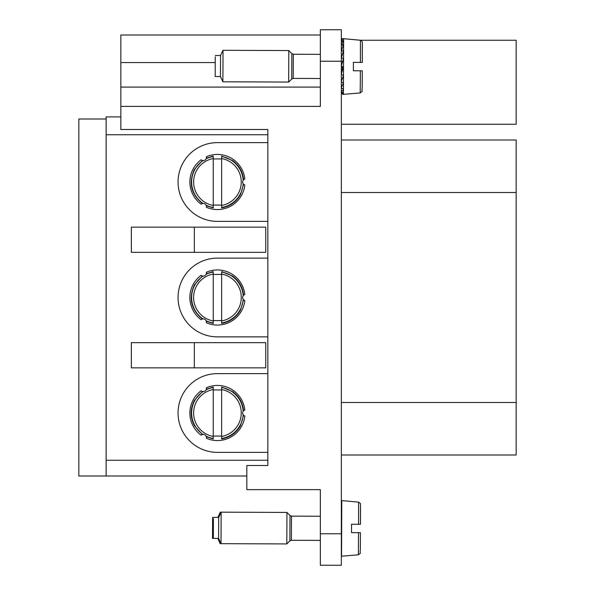 <?xml version="1.0" encoding="UTF-8"?>
<svg xmlns="http://www.w3.org/2000/svg" width="595" height="595" viewBox="0 0 595 595"><rect width="100%" height="100%" fill="white"/><g stroke="black" fill="none" stroke-linecap="round" stroke-linejoin="round"><path stroke-width="0.89" d="M106.141 119L78.838 119L78.838 476L106.141 476L106.141 116.903L120.837 116.903M106.141 476L246.836 476M106.141 460.247L267.839 460.247M106.141 134.753L267.839 134.753M265.734 227.149L131.339 227.149L131.339 252.347L265.734 252.347L265.734 227.149M265.734 342.653L131.339 342.653L131.339 367.851L265.734 367.851L265.734 342.653M341.337 192.497L516.163 192.497L516.163 140.004L341.337 140.004M516.163 192.497L516.163 454.997L341.337 454.997M201.14 159.772A3.154 3.154 0 0 0 206.339 156.768A27.563 27.563 0 0 1 244.835 178.998A3.154 3.154 0 0 0 244.835 185A27.563 27.563 0 0 1 206.339 207.231A3.154 3.154 0 0 0 201.14 204.226A27.563 27.563 0 0 1 201.14 159.772M206.13 158.753L205.922 159.133M213.241 205.454A23.83 23.83 0 0 1 213.241 158.545L213.241 207.484A25.823 25.823 0 0 1 206.108 205.208L206.16 205.312M341.337 61.248L341.337 29.75L320.341 29.75L320.341 61.248L341.337 61.248L341.337 565.25L320.341 565.25L320.341 533.752L341.337 533.752M201.14 390.774A3.154 3.154 0 0 0 206.339 387.769A27.563 27.563 0 0 1 244.835 410A3.154 3.154 0 0 0 244.835 416.002A27.563 27.563 0 0 1 206.339 438.232A3.154 3.154 0 0 0 201.14 435.228A27.563 27.563 0 0 1 201.14 390.774M206.13 389.755L205.922 390.134M201.14 275.277A3.154 3.154 0 0 0 206.339 272.272A27.563 27.563 0 0 1 244.835 294.495A3.154 3.154 0 0 0 244.835 300.505A27.563 27.563 0 0 1 206.339 322.728A3.154 3.154 0 0 0 201.14 319.723A27.563 27.563 0 0 1 201.14 275.277M320.341 35.001L120.837 35.001L120.837 129.502L267.839 129.502L267.839 465.498L246.836 465.498L246.836 489.648L320.341 489.648L320.341 533.752M267.839 221.377L217.435 221.377A39.374 39.374 0 0 1 178.061 182.003A39.374 39.374 0 0 1 217.435 142.621L267.839 142.621M267.839 336.874L217.435 336.874A39.374 39.374 0 0 1 178.061 297.5A39.374 39.374 0 0 1 217.435 258.126L267.839 258.126M267.839 452.379L217.435 452.379A39.374 39.374 0 0 1 178.061 412.997A39.374 39.374 0 0 1 217.435 373.623L267.839 373.623M120.837 106.401L320.341 106.401L320.341 61.248M341.337 124.251L516.163 124.251L516.163 40.252L360.421 40.252L343.627 38.712L343.404 94.345L360.206 92.946L360.369 70.798L353.363 70.768L353.4 62.371L360.406 62.401L353.4 62.371M341.337 40.252L342.437 38.95L343.56 38.712C342.713 38.474 341.976 39.545 341.351 41.933L343.583 40.148L341.359 45.465L341.337 48.954L341.359 45.51L343.583 44.171L341.351 51.066L341.337 53.022L341.351 51.125L343.583 50.382L341.337 58.139M194.334 252.347L194.334 227.149M194.334 342.653L194.334 367.851M120.837 87.086L320.341 87.086M120.837 62.564L215.219 62.564M221.638 389.546A23.83 23.83 0 0 1 221.638 436.455L221.638 387.516L221.638 389.933L213.241 389.933L213.241 387.085L206.316 389.219M221.638 436.455L221.638 438.478L221.638 436.068L213.241 436.068L213.241 438.478A25.823 25.823 0 0 1 206.108 436.209M206.316 436.775L213.241 438.909L213.241 387.524A25.823 25.823 0 0 0 206.108 389.792M243.593 410.743C242.745 402.741 239.078 396.352 232.608 391.577L221.638 387.085L221.638 387.516A25.823 25.823 0 0 1 243.199 411.204M243.199 414.797A25.823 25.823 0 0 1 221.638 438.478L221.638 438.909C229.968 437.37 236.245 432.929 240.477 425.589L243.593 415.258M221.638 274.042A23.83 23.83 0 0 1 221.638 320.958L221.638 272.019L221.638 274.436L213.241 274.436L213.241 271.588L206.316 273.722M221.638 320.958L221.638 322.981L221.638 320.564L213.241 320.564L213.241 322.981A25.823 25.823 0 0 1 206.108 320.705M206.316 321.278L213.241 323.412L213.241 272.019A25.823 25.823 0 0 0 206.108 274.295M243.593 295.246C242.745 287.244 239.078 280.855 232.608 276.08L221.638 271.588L221.638 272.019A25.823 25.823 0 0 1 243.199 295.708M243.199 299.292A25.823 25.823 0 0 1 221.638 322.981L221.638 323.412C229.968 321.873 236.245 317.425 240.477 310.084L243.593 299.754M221.638 158.545A23.83 23.83 0 0 1 221.638 205.454L221.638 156.522L221.638 158.932L213.241 158.932L213.241 156.091L206.316 158.225M221.638 205.454L221.638 207.476L221.638 205.067L213.241 205.067L213.241 207.915L206.316 205.773M213.241 158.545L213.241 156.522A25.823 25.823 0 0 0 206.108 158.791M243.593 179.742C242.745 171.747 239.078 165.358 232.608 160.576L221.638 156.091L221.638 156.522A25.823 25.823 0 0 1 243.199 180.203M243.199 183.796A25.823 25.823 0 0 1 221.638 207.484L221.638 207.915C229.968 206.368 236.245 201.928 240.477 194.587L243.593 184.257M213.404 518.669L213.345 538.386L213.404 518.669M213.345 538.386L218.596 538.408L218.677 517.412M212.608 517.382L212.519 538.386L212.608 517.382L218.677 517.405L221.147 512.169L221.02 543.666L218.596 538.408M320.341 540.386L291.379 540.275L289.891 540.885L286.82 543.934L286.946 512.429L220.329 512.169L220.336 513.879M360.332 549.758L360.436 532.674L351.519 532.637L351.556 524.24L357.588 524.269M358.569 502.12C362.028 504.553 359.878 503.377 360.503 506.68L360.473 524.277L358.562 524.269L358.569 502.12L341.775 500.581L341.552 556.213L358.361 554.815L358.525 532.666L351.519 532.637M358.406 524.269L351.4 524.24M341.775 500.581L341.337 500.64M341.337 502.002L341.731 502.024L341.337 502.537M341.337 505.988L341.738 506.04L341.337 506.962M341.337 512.176L341.731 512.258L341.337 513.455M341.337 519.956L341.337 521.361M341.337 528.561L341.337 529.907M341.337 537.159L341.337 538.282M341.337 544.901L341.337 545.712M341.337 551.022L341.337 551.513M220.224 541.948L220.202 543.666L217.77 538.408L212.519 538.386M220.202 543.666L286.002 543.927M341.337 39.523L342.742 38.578L341.589 38.846L342.817 38.801M215.256 56.8L215.189 76.517L215.256 56.8M215.189 76.517L220.44 76.539L220.522 63.442L220.522 55.536L215.278 55.514M220.522 55.536L222.991 50.3L222.991 62.148L222.865 81.798L220.44 76.539M293.305 55.729L293.231 78.406L291.743 79.016L288.672 82.058L288.798 50.56L222.991 50.3M362.318 62.408L360.406 62.401L360.421 40.252C363.872 42.676 361.723 41.509 362.348 44.803L362.318 62.408L362.281 45.317M360.258 62.401L353.244 62.371M341.337 58.221L343.56 58.176L341.337 65.993M341.337 66.194L343.531 66.789L341.337 74.003M341.337 74.323L343.493 75.372L341.337 81.374M341.337 81.775L343.449 83.092L341.337 87.383M341.337 87.777L343.404 89.191L342.482 90.804L341.337 91.444M362.176 87.889L362.281 70.805L353.363 70.768M341.337 93.162L343.337 94.352M341.337 91.712L343.367 93.065L341.337 93.132M341.337 74.985L341.5 74.501M341.285 70.909L342.534 66.528L341.307 66.194M341.322 61.501L342.549 61.821M341.337 402.503L516.163 402.503M213.241 436.455A23.83 23.83 0 0 1 213.241 389.546M202.999 434.41A25.823 25.823 0 0 1 202.999 391.584M213.241 320.958A23.83 23.83 0 0 1 213.241 274.042M202.999 318.913A25.823 25.823 0 0 1 202.999 276.087M202.999 203.416A25.823 25.823 0 0 1 202.999 160.59M289.891 540.885L289.996 515.501L286.946 512.429M291.379 540.275L291.476 516.125L289.996 515.501M360.473 524.277L360.436 507.193M359.603 40.177L342.802 38.586M291.743 79.016L291.84 53.632L288.798 50.56M320.341 78.51L293.231 78.406L293.328 54.257L291.84 53.632M202.404 391.48L194.401 400.413C190.11 408.854 190.132 417.288 194.468 425.708L202.404 434.521M202.404 275.976L194.401 284.916C188.429 298.311 191.099 309.683 202.404 319.024M202.404 160.479L194.401 169.411C188.429 182.814 191.099 194.178 202.404 203.52M286.82 543.934L221.02 543.666M320.341 516.237L291.476 516.125M358.361 554.815C361.998 551.766 359.529 555.016 360.332 549.773L360.436 532.674M217.859 517.405L220.321 512.169M320.341 540.394L291.297 540.275M359.596 40.125L360.057 40.215M288.672 82.058L222.865 81.798M320.341 54.361L293.328 54.257M342.437 38.958L343.627 38.712M360.206 92.946C363.85 89.89 361.373 93.147 362.176 87.904L362.281 70.805M342.37 94.174L343.404 94.345"/></g></svg>
